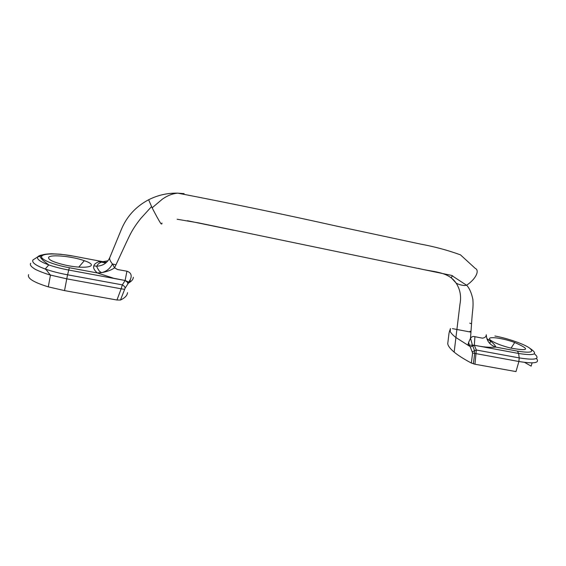 <?xml version="1.0" encoding="UTF-8"?>
<svg xmlns="http://www.w3.org/2000/svg" width="566" height="566" viewBox="0 0 566 566"><rect width="100%" height="100%" fill="white"/><g stroke="black" fill="none" stroke-linecap="round" stroke-linejoin="round"><path stroke-width="0.85" d="M491.132 340.583C483.987 335.794 500.577 337.251 514.735 342.508C530.462 349.477 529.068 351.323 510.553 348.048C501.674 345.72 495.2 343.229 491.132 340.583M48.612 257.431C49.971 254.141 72.483 256.306 84.306 260.7C101.243 266.31 85.247 269.925 63.597 264.69C53.126 262.058 48.131 259.631 48.612 257.431M148.844 199.656L148.625 199.748C135.875 206.519 126.784 216.417 121.357 229.456L109.74 257.7C109.351 259.2 110.236 261.266 112.401 263.905M109.74 257.679L110.186 256.617M133.307 277.276C133.279 278.988 132.133 280.63 129.876 282.208L128.411 283.12L125.136 288.094L120.466 300.051C124.937 297.921 127.279 295.452 127.506 292.643M28.625 274.644C27.062 278.26 33.613 282.328 48.287 286.856L64.538 290.613L116.943 300.015L120.466 300.051M161.897 223.011C162.088 224.072 161.763 224.285 160.914 223.648C158.657 220.33 154.391 212.2 152.134 207.814L148.625 199.77C157.78 195.121 167.522 192.914 177.837 193.155L177.837 193.155C172.545 193.579 167.373 195.595 162.329 199.19L152.134 207.814M109.74 257.7C107.299 262.928 103.076 265.758 97.076 266.183C96.163 265.723 96.935 267.4 99.375 271.22L101.59 272.663C106.535 271.432 110.129 268.517 112.408 263.912L114.58 267.831L117.509 269.515L126.926 271.206C130.987 272.564 132.133 275.331 130.35 279.505L129.876 282.208M418.437 268.376C431.49 272.062 448.003 270.916 456.097 283.057L451.689 278.189C451.159 277.658 451.477 276.838 452.623 275.72M107.943 260.806L102.941 261.641L100.401 261.223L105.927 262.306M112.528 264.032L115.959 264.824M97.055 266.183L93.829 265.928C94.246 263.982 96.439 262.419 100.401 261.223L74.429 256.299M127.958 283.715L127.173 282.01L125.114 280.51L68.712 270.046L67.609 274.807M124.492 289.353L121.159 288.794L122.32 284.875C124.06 285.844 125.001 286.92 125.136 288.094M128.546 283.021L128.277 281.889L125.121 280.495L126.926 271.206M129.409 282.476L128.723 282.293L130.35 279.505M125.114 280.51L122.32 284.875L67.58 274.8L66.767 278.847L50.473 275.076C46.759 274.163 35.792 270.067 34.144 268.574C30.904 266.494 29.75 264.718 30.684 263.247M101.604 272.663L97.281 272.939L113.83 278.295L125.121 280.481M450.027 331.273L449.652 330.763L448.994 333.395L447.734 343.689C448.095 346.01 450.232 348.819 454.158 352.109C458.135 355.42 463.865 359.063 471.344 363.047L472.61 353L470.169 346.611L455.92 337.534L459.967 304.19C461.467 296.407 460.172 289.36 456.097 283.057C457.986 284.252 460.766 285.094 464.438 285.575L466.653 285.2C475.985 278.988 479.827 270.336 475.228 268.376L460.469 254.849C447.748 250.229 434.511 246.656 420.764 244.137L336.572 226.11C286.148 214.832 233.234 203.845 177.844 193.155L184.127 193.657M98.937 261.676L105.807 262.978M93.829 265.928C93.036 267.789 94.182 270.124 97.288 272.939L69.37 267.746L68.712 270.046C61.163 268.631 54.513 266.919 48.775 264.909L43.179 260.537C40.243 257.53 39.387 256.037 40.603 256.051L37.696 256.922C36.542 259.108 40.236 261.768 48.775 264.909L45.223 269.02C35.672 265.475 31.576 262.454 32.934 259.957L37.696 256.922C38.311 256.03 39.832 255.372 42.266 254.941M536.398 358.448C540.162 362.962 534.325 363.98 518.895 361.504L519.213 357.903L518.597 353.46L517.487 351.132L495.887 347.114C489.845 347.658 482.649 347.029 474.322 345.225L472.426 345.203L470.523 338.235C471.655 336.664 473.119 336.147 474.924 336.692L482.409 338.171C484.935 337.824 486.222 336.685 486.279 334.754M524.647 362.41L531.141 366.124L532.09 362.877M471.344 363.047L474.959 364.228L515.98 371.586L518.895 361.504L472.61 353M490.503 341.149L489.831 343.548M450.295 329.186L449.899 330.112L450.225 331.619C451.236 333.395 453.133 335.369 455.92 337.534L454.158 352.109M472.405 351.727L476.331 350.014L474.959 364.228M470.332 346.93L474.322 345.253L518.597 353.46C533.816 355.83 538.139 354.514 531.566 349.505L529.068 347.715C534.842 352.123 530.979 353.262 517.487 351.132M467.997 345.161L472.426 345.203M467.028 344.616L467.933 344.963L468.613 342.409L469.624 346.074M468.606 342.409L470.523 338.235M450.402 328.513L450.225 331.619M449.758 330.728L449.899 330.112M469.723 323.144L471.499 323.794M529.061 347.708C523.104 343.711 507.476 338.348 495.689 336.169L494.896 336.02M452.404 328.62L470.905 332.129M470.947 331.457L469.957 331.329M486.279 334.796C486.618 340.937 489.823 345.041 495.887 347.114C495.038 344.977 492.816 342.685 489.236 340.23L487.234 339.642M474.924 336.692L474.315 345.225M187.431 220.726L233.539 230.235M64.538 290.613L66.767 278.847L121.159 288.794L116.943 300.015M69.37 267.746C52.673 264.718 39.464 259.051 41.813 256.157C43.497 253.122 59.076 253.313 74.365 256.285M67.559 274.793C59.09 273.229 51.655 271.305 45.23 269.013M41.82 256.157L40.603 256.058C41.148 254.806 44.728 254.042 51.357 253.766L60.612 254.219L73.064 256.044M534.361 353.764C540.721 359.085 535.677 360.464 519.234 357.903L476.331 350.014L474.322 345.253M489.236 340.23L486.859 338.61M511.041 348.168L514.735 342.508M78.794 267.088L84.306 260.7M151.532 206.618L140.856 218.377C131.418 230.1 129.182 236.829 126.352 242.418L114.58 267.831C111.615 269.982 107.25 271.595 101.484 272.685M102.934 261.641C99.319 262.758 97.359 264.265 97.076 266.176M48.287 286.856L50.473 275.076C46.801 270.98 47.7 271.036 45.223 269.013M466.568 285.257L451.527 275.387L198.878 222.947L177.158 219.24M102.701 261.704L105.948 262.32M474.669 353.559L473.367 363.839M474.499 350.545L472.497 345.196M470.509 338.256L471.959 318.021C472.483 310.423 473.501 306.921 472.865 299.336C471.549 293.025 469.476 288.313 466.653 285.2M474.471 350.559L474.641 353.559M469.936 331.329L470.947 331.52"/></g></svg>
